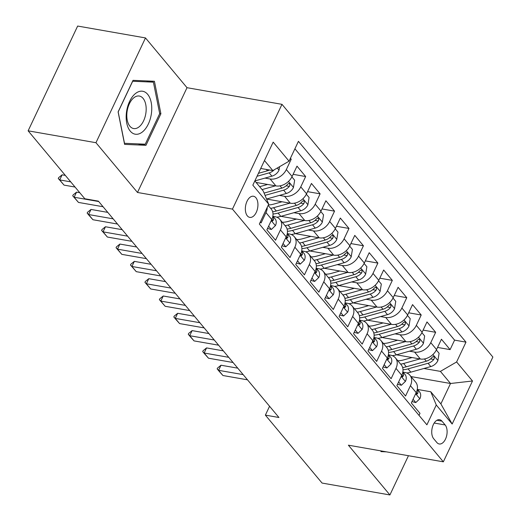 <?xml version="1.0" encoding="UTF-8"?>
<svg xmlns="http://www.w3.org/2000/svg" width="521" height="521" viewBox="0 0 521 521"><rect width="100%" height="100%" fill="white"/><g stroke="black" fill="none" stroke-linecap="round" stroke-linejoin="round"><path stroke-width="0.78" d="M247.358 215.883A10.726 6.115 99.9 0 0 249.793 217.387A10.726 6.115 99.9 0 0 257.1 210.197A10.726 6.115 99.9 0 0 255.928 197.759A10.726 6.115 99.9 0 0 253.493 196.248A10.726 6.115 99.9 0 0 246.186 203.437A10.726 6.115 99.9 0 0 247.358 215.883M145.489 37.935L95.962 142.708L137.492 192.47L187.013 87.697L145.489 37.935L77.655 26.05L28.127 130.823L84.825 198.761L98.391 201.139L278.943 417.503L265.378 415.126L322.069 483.065L389.91 494.95L408.457 455.712M187.013 87.697L281.985 104.337L492.873 357.054L443.345 461.827L232.457 209.11L281.985 104.337M260.311 221.992L261.099 222.936L265.984 212.601L271.76 219.523A13.409 9.925 -39.8 0 0 271.207 209.032L268.159 205.378M271.76 219.523L266.876 229.859L275.544 240.246L280.428 229.911L286.205 236.834A13.409 9.925 -39.8 0 0 285.651 226.335L279.875 219.413A13.409 9.925 140.2 0 1 280.428 229.911M286.205 236.834L281.32 247.169L289.989 257.55L294.873 247.215L300.65 254.144A13.409 9.925 -39.8 0 0 300.096 243.646L294.319 236.723A13.409 9.925 140.2 0 1 294.873 247.215M300.65 254.144L295.765 264.479L304.433 274.86L309.318 264.525L315.094 271.448A13.409 9.925 -39.8 0 0 314.541 260.956L308.764 254.033A13.409 9.925 140.2 0 1 309.318 264.525M315.094 271.448L310.21 281.783L318.878 292.17L323.762 281.835L329.539 288.758A13.409 9.925 -39.8 0 0 328.985 278.266L323.209 271.343A13.409 9.925 140.2 0 1 323.762 281.835M329.539 288.758L324.655 299.093L333.323 309.481L338.207 299.145L343.984 306.068A13.409 9.925 -39.8 0 0 343.43 295.576L337.647 288.654A13.409 9.925 140.2 0 1 338.207 299.145M343.984 306.068L339.099 316.403L347.767 326.791L352.652 316.455L358.428 323.378A13.409 9.925 -39.8 0 0 357.875 312.887L352.092 305.957A13.409 9.925 140.2 0 1 352.652 316.455M358.428 323.378L353.544 333.714L362.212 344.101L367.097 333.766L372.873 340.688A13.409 9.925 -39.8 0 0 372.32 330.19L366.537 323.267A13.409 9.925 140.2 0 1 367.097 333.766M372.873 340.688L367.989 351.024L376.657 361.411L381.541 351.076L387.318 357.999A13.409 9.925 -39.8 0 0 386.764 347.5L380.981 340.578A13.409 9.925 140.2 0 1 381.541 351.076M387.318 357.999L382.434 368.334L391.102 378.715L395.986 368.38L401.763 375.309A13.409 9.925 -39.8 0 0 401.209 364.811L395.426 357.888A13.409 9.925 140.2 0 1 395.986 368.38M401.763 375.309L396.878 385.644L405.546 396.025L410.431 385.69A13.409 9.925 -39.8 0 0 409.871 375.198A13.409 9.925 -39.8 0 0 404.928 372.463L403.065 372.137M396.481 354.814L420.343 359.002A13.409 9.925 -39.8 0 0 436.552 349.571L441.437 339.236L450.105 349.624L437.568 347.429M409.467 351.18L414.566 352.072A13.409 9.925 -39.8 0 0 430.776 342.649L435.66 332.313L423.124 330.119M435.66 332.313L426.992 321.926L422.108 332.261A13.409 9.925 -39.8 0 1 405.898 341.691L382.036 337.51M367.592 320.2L391.453 324.381A13.409 9.925 -39.8 0 0 407.663 314.958L412.547 304.622L421.215 315.003L408.679 312.808M353.147 302.89L377.015 307.071A13.409 9.925 -39.8 0 0 393.218 297.647L398.103 287.312L406.771 297.693L394.234 295.498M338.702 285.58L362.57 289.761A13.409 9.925 -39.8 0 0 378.774 280.337L383.658 270.002L392.326 280.389L379.789 278.188M324.257 268.269L348.126 272.45A13.409 9.925 -39.8 0 0 364.329 263.027L369.213 252.692L377.881 263.079L365.345 260.878M309.813 250.959L333.681 255.14A13.409 9.925 -39.8 0 0 349.884 245.717L354.775 235.381L363.437 245.769L350.9 243.574M295.368 233.649L319.236 237.837A13.409 9.925 -39.8 0 0 335.439 228.406L340.33 218.071L348.992 228.459L336.455 226.264M280.923 216.345L304.792 220.526A13.409 9.925 -39.8 0 0 320.995 211.103L325.885 200.767L334.547 211.148L322.011 208.954M266.57 199.048L290.347 203.216A13.409 9.925 -39.8 0 0 306.55 193.792L311.441 183.457L320.102 193.838L307.566 191.643M256.085 182.435L275.902 185.906A13.409 9.925 -39.8 0 0 292.105 176.482L296.996 166.147L305.658 176.534L293.121 174.333M279.875 219.413A13.409 9.925 140.2 0 0 274.932 216.677L273.063 216.352M294.319 236.723A13.409 9.925 140.2 0 0 289.376 233.988L287.507 233.662M308.764 254.033A13.409 9.925 140.2 0 0 303.821 251.298L301.952 250.972M323.209 271.343A13.409 9.925 140.2 0 0 318.266 268.608L316.397 268.282M337.647 288.654A13.409 9.925 140.2 0 0 332.711 285.918L330.842 285.593M352.092 305.957A13.409 9.925 140.2 0 0 347.155 303.229L345.286 302.896M366.537 323.267A13.409 9.925 140.2 0 0 361.594 320.532L359.731 320.207M380.981 340.578A13.409 9.925 140.2 0 0 376.038 337.842L374.176 337.517M395.426 357.888A13.409 9.925 140.2 0 0 390.483 355.153L388.62 354.827M445.162 424.967L441.984 421.157A10.394 5.926 99.9 0 0 439.626 419.698A10.394 5.926 99.9 0 0 432.541 426.66A10.394 5.926 99.9 0 0 433.68 438.715L436.858 442.518A10.394 5.926 99.9 0 0 439.216 443.977A10.394 5.926 99.9 0 0 446.302 437.021A10.394 5.926 99.9 0 0 445.162 424.967L434.195 423.045M254.828 180.93L263.216 190.979L268.712 204.212L259.347 224.03L426.901 424.817L436.272 404.999L430.769 391.766L417.51 389.447M268.712 204.212L252.828 185.17L273.173 142.129L289.057 161.171L298.429 141.347L465.982 342.134L456.617 361.958L472.501 380.994L452.156 424.035L436.272 404.999M265.02 178.091L270.125 178.983L275.902 185.906M279.464 195.395L284.57 196.293L290.347 203.216M293.909 212.705L299.015 213.603L304.792 220.526M308.354 230.015L313.453 230.907L319.236 237.837M322.799 247.325L327.898 248.217L333.681 255.14M337.243 264.635L342.343 265.528L348.126 272.45M351.688 281.946L356.787 282.838L362.57 289.761M366.133 299.256L371.232 300.148L377.015 307.071M380.577 316.56L385.677 317.458L391.453 324.381M395.022 333.87L400.121 334.769L405.898 341.691M450.105 349.624L454.592 340.135L294.912 148.791M270.125 178.983A13.409 9.925 140.2 0 0 286.329 169.559L291.213 159.224L290.425 158.28M305.658 176.534L300.773 186.87A13.409 9.925 140.2 0 1 284.57 196.293M320.102 193.838L315.218 204.173A13.409 9.925 140.2 0 1 299.015 213.603M334.547 211.148L329.663 221.484A13.409 9.925 140.2 0 1 313.453 230.907M348.992 228.459L344.107 238.794A13.409 9.925 140.2 0 1 327.898 248.217M363.437 245.769L358.552 256.104A13.409 9.925 140.2 0 1 342.343 265.528M377.881 263.079L372.997 273.414A13.409 9.925 140.2 0 1 356.787 282.838M392.326 280.389L387.442 290.725A13.409 9.925 140.2 0 1 371.232 300.148M406.771 297.693L401.886 308.028A13.409 9.925 140.2 0 1 385.677 317.458M421.215 315.003L416.331 325.338A13.409 9.925 140.2 0 1 400.121 334.769M419.021 415.38L419.991 413.335L411.323 402.948L416.207 392.613A13.409 9.925 -39.8 0 0 415.647 382.121L409.871 375.198M430.769 391.766L440.883 403.886L450.522 383.495L440.408 371.382L456.617 361.958M411.023 376.579L450.522 383.495L472.501 380.994M423.912 368.49L440.408 371.382M95.962 142.708L28.127 130.823M137.492 192.47L232.457 209.11M443.345 461.827L348.38 445.188L389.91 494.95M269.565 406.263L265.378 415.126M260.721 168.465L272.854 170.595L264.466 160.546M454.592 340.135L465.982 342.134M291.213 159.224L290.073 159.022M289.057 161.171L272.854 170.595M267.234 207.345A13.409 9.925 140.2 0 1 265.984 212.601M440.883 403.886L452.156 424.035M380.831 450.873L380.975 451.616L386.413 451.85M118.104 111.898L124.591 144.376L145.984 145.3L160.898 113.754L154.418 81.269L133.018 80.345L118.104 111.898M159.673 113.539L160.898 113.754M137.85 143.881L145.984 145.3M413.062 399.275L415.81 402.57L419.926 398.637A8.883 6.578 -39.8 0 0 419.496 391.825L417.301 389.2M411.968 401.58L415.81 402.57M416.097 392.847L416.943 394.163L417.855 393.166A8.883 6.578 -39.8 0 0 417.282 389.317M247.501 379.822L222.929 375.517L219.321 371.48L217.153 368.881L218.592 370.327L221.002 365.228L237.771 368.165M222.929 375.517L218.592 370.327L243.17 374.632M217.153 368.881L217.557 368.034L221.002 365.228M412.078 357.549L403.56 359.933A21.289 15.76 140.2 0 1 397.816 360.747M419.933 358.923L403.593 363.502A25.646 18.984 140.2 0 1 400.656 364.153M436.344 349.995L439.099 353.297L437.861 360.688A8.883 6.578 140.2 0 1 430.802 366.563L410.815 372.157A25.646 18.984 140.2 0 1 406.745 372.971M403.007 369.773A25.646 18.984 -39.8 0 0 408.067 368.868L428.06 363.274A8.883 6.578 -39.8 0 0 433.785 359.47L434.338 358.227L433.934 356.683L433.146 356.533L432.046 357.393A8.883 6.578 140.2 0 1 426.328 361.196L406.334 366.791A25.646 18.984 140.2 0 1 402.655 367.552M142.741 131.676A21.791 12.419 99.9 0 0 151.188 102.416A21.791 12.419 99.9 0 0 135.18 93.78A21.791 12.419 99.9 0 0 126.733 123.041A21.791 12.419 99.9 0 0 142.741 131.676M139.348 126.642A16.496 9.404 99.9 0 0 146.18 109.058A16.496 9.404 99.9 0 0 139.335 96.046A16.496 9.404 99.9 0 0 133.623 97.948A16.496 9.404 99.9 0 0 126.798 115.532A16.496 9.404 99.9 0 0 133.636 128.55A16.496 9.404 99.9 0 0 139.348 126.642M118.228 111.833L132.679 81.256L153.408 82.155L159.693 113.624L145.242 144.2L124.506 143.301L118.143 111.813M146.362 80.924L153.408 82.155M398.617 381.965L401.365 385.26L405.481 381.326A8.883 6.578 -39.8 0 0 405.051 374.514L402.857 371.89M397.523 384.27L401.365 385.26M403.41 375.856L401.652 375.55L402.486 376.852L403.41 375.856A8.883 6.578 -39.8 0 0 402.837 372.007M233.056 362.512L208.485 358.207L204.877 354.169L202.708 351.571L204.147 353.017L206.557 347.917L223.327 350.854M208.485 358.207L204.147 353.017L228.726 357.321M202.708 351.571L203.112 350.724L206.557 347.917M384.172 364.654L386.921 367.95L391.037 364.016A8.883 6.578 -39.8 0 0 390.607 357.204L388.412 354.58M383.085 366.96L386.921 367.95M387.207 358.233L388.041 359.542L388.966 358.546A8.883 6.578 -39.8 0 0 388.392 354.697M218.612 345.202L194.04 340.897L190.432 336.859L188.263 334.261L189.703 335.706L192.112 330.607L208.882 333.551M194.04 340.897L189.703 335.706L214.281 340.011M188.263 334.261L188.667 333.414L192.112 330.607M369.728 347.344L372.476 350.64L376.592 346.706A8.883 6.578 -39.8 0 0 376.162 339.894L373.967 337.269M368.64 349.65L372.476 350.64M374.521 341.235L372.762 340.929L373.603 342.232L374.521 341.235A8.883 6.578 -39.8 0 0 373.948 337.387M204.167 327.898L179.595 323.587L175.987 319.549L173.819 316.95L175.258 318.396L177.668 313.297L194.437 316.24M179.595 323.587L175.258 318.396L199.836 322.701M173.819 316.95L174.222 316.104L177.668 313.297M355.283 330.04L358.031 333.329L362.154 329.396A8.883 6.578 -39.8 0 0 361.717 322.59L359.523 319.959M354.195 332.339L358.031 333.329M360.076 323.925L358.318 323.619L359.158 324.922L360.076 323.925A8.883 6.578 -39.8 0 0 359.503 320.076M189.722 310.588L165.15 306.283L159.374 299.647L160.813 301.086L163.223 295.993L179.992 298.93M165.15 306.283L160.813 301.086L185.391 305.391M159.374 299.647L159.778 298.793L163.223 295.993M397.634 340.239L389.115 342.623A21.289 15.76 140.2 0 1 383.371 343.437M405.488 341.62L389.148 346.191A25.646 18.984 140.2 0 1 386.211 346.843M421.899 332.685L424.654 335.986L423.423 343.385A8.883 6.578 140.2 0 1 416.357 349.252L396.37 354.847A25.646 18.984 140.2 0 1 392.3 355.661M388.562 352.47A25.646 18.984 -39.8 0 0 393.622 351.558L413.615 345.964A8.883 6.578 -39.8 0 0 419.34 342.16L419.893 340.916L419.49 339.373L418.702 339.223L417.608 340.083A8.883 6.578 140.2 0 1 411.883 343.886L391.89 349.48A25.646 18.984 140.2 0 1 388.21 350.242M383.189 322.929L374.671 325.319A21.289 15.76 140.2 0 1 368.927 326.126M391.043 324.309L374.703 328.881A25.646 18.984 140.2 0 1 371.766 329.532M407.455 315.381L410.209 318.676L408.978 326.074A8.883 6.578 140.2 0 1 401.912 331.942L381.926 337.536A25.646 18.984 140.2 0 1 377.855 338.35M374.117 335.159A25.646 18.984 -39.8 0 0 379.177 334.248L399.171 328.653A8.883 6.578 -39.8 0 0 404.895 324.85L405.449 323.606L405.051 322.069L404.257 321.919L403.163 322.773A8.883 6.578 140.2 0 1 397.438 326.576L377.445 332.17A25.646 18.984 140.2 0 1 373.765 332.932M368.744 305.625L360.226 308.009A21.289 15.76 140.2 0 1 354.482 308.816M376.598 306.999L360.258 311.571A25.646 18.984 140.2 0 1 357.321 312.229M393.01 298.071L395.765 301.372L394.534 308.764A8.883 6.578 140.2 0 1 387.468 314.632L367.481 320.226A25.646 18.984 140.2 0 1 363.411 321.04M359.672 317.849A25.646 18.984 -39.8 0 0 364.733 316.937L384.726 311.343A8.883 6.578 -39.8 0 0 390.45 307.54L391.004 306.296L390.607 304.759L389.812 304.609L388.718 305.462A8.883 6.578 140.2 0 1 382.994 309.266L363 314.86A25.646 18.984 140.2 0 1 359.321 315.628M354.3 288.315L345.781 290.698A21.289 15.76 140.2 0 1 340.037 291.506M362.154 289.689L345.814 294.267A25.646 18.984 140.2 0 1 342.877 294.919M378.565 280.76L381.32 284.062L380.089 291.454A8.883 6.578 140.2 0 1 373.023 297.322L353.036 302.922A25.646 18.984 140.2 0 1 348.966 303.73M345.228 300.539A25.646 18.984 -39.8 0 0 350.294 299.634L370.281 294.033A8.883 6.578 -39.8 0 0 376.006 290.23L376.559 288.986L376.162 287.449L375.367 287.299L374.273 288.152A8.883 6.578 140.2 0 1 368.549 291.955L348.556 297.556A25.646 18.984 140.2 0 1 344.882 298.318M340.838 312.73L343.586 316.019L347.709 312.092A8.883 6.578 -39.8 0 0 347.273 305.28L345.078 302.655M339.751 315.029L343.586 316.019M345.631 306.615L343.873 306.309L344.713 307.611L345.631 306.615A8.883 6.578 -39.8 0 0 345.058 302.773M175.277 293.277L150.706 288.973L144.929 282.336L146.375 283.776L148.778 278.683L165.554 281.62M150.706 288.973L146.375 283.776L170.947 288.087M144.929 282.336L145.333 281.483L148.778 278.683M339.855 271.005L331.336 273.388A21.289 15.76 140.2 0 1 325.592 274.202M347.709 272.379L331.369 276.957A25.646 18.984 140.2 0 1 328.432 277.608M364.12 263.45L366.875 266.752L365.644 274.144A8.883 6.578 140.2 0 1 358.578 280.011L338.591 285.612A25.646 18.984 140.2 0 1 334.521 286.42M330.783 283.229A25.646 18.984 -39.8 0 0 335.85 282.323L355.836 276.723A8.883 6.578 -39.8 0 0 361.561 272.919L362.115 271.675L361.717 270.139L360.923 269.989L359.829 270.842A8.883 6.578 140.2 0 1 354.104 274.645L334.111 280.246A25.646 18.984 140.2 0 1 330.438 281.008M326.393 295.42L329.142 298.715L333.264 294.782A8.883 6.578 -39.8 0 0 332.828 287.97L330.633 285.345M325.306 297.725L329.142 298.715M331.187 289.311L329.428 288.999L330.275 290.308L331.187 289.311A8.883 6.578 -39.8 0 0 330.614 285.462M160.833 275.967L136.261 271.662L130.484 265.026L131.93 266.472L134.34 261.373L151.11 264.31M136.261 271.662L131.93 266.472L156.502 270.777M130.484 265.026L130.888 264.173L134.34 261.373M325.41 253.694L316.898 256.078A21.289 15.76 140.2 0 1 311.148 256.892M333.264 255.069L316.924 259.647A25.646 18.984 140.2 0 1 313.987 260.298M349.676 246.14L352.43 249.442L351.2 256.833A8.883 6.578 140.2 0 1 344.134 262.708L324.147 268.302A25.646 18.984 140.2 0 1 320.076 269.116M316.338 265.918A25.646 18.984 -39.8 0 0 321.405 265.013L341.392 259.419A8.883 6.578 -39.8 0 0 347.116 255.609L347.67 254.365L347.273 252.828L346.478 252.678L345.384 253.538A8.883 6.578 140.2 0 1 339.659 257.341L319.666 262.936A25.646 18.984 140.2 0 1 315.993 263.698M311.949 278.11L314.697 281.405L318.819 277.472A8.883 6.578 -39.8 0 0 318.383 270.66L316.188 268.035M310.861 280.415L314.697 281.405M314.984 271.682L315.83 272.997L316.742 272.001A8.883 6.578 -39.8 0 0 316.169 268.152M146.388 258.657L121.816 254.352L116.04 247.716L117.486 249.162L119.895 244.062L136.665 247M121.816 254.352L117.486 249.162L142.057 253.466M116.04 247.716L116.444 246.869L119.895 244.062M310.972 236.384L302.454 238.768A21.289 15.76 140.2 0 1 296.703 239.582M318.819 237.765L302.48 242.337A25.646 18.984 140.2 0 1 299.542 242.988M335.231 228.83L337.986 232.132L336.755 239.523A8.883 6.578 140.2 0 1 329.689 245.398L309.702 250.992A25.646 18.984 140.2 0 1 305.632 251.806M301.893 248.615A25.646 18.984 -39.8 0 0 306.96 247.703L326.947 242.109A8.883 6.578 -39.8 0 0 332.672 238.305L333.225 237.062L332.828 235.518L332.033 235.368L330.939 236.228A8.883 6.578 140.2 0 1 325.215 240.031L305.228 245.625A25.646 18.984 140.2 0 1 301.548 246.387M297.504 260.8L300.252 264.095L304.375 260.161A8.883 6.578 -39.8 0 0 303.938 253.349L301.744 250.725M296.416 263.105L300.252 264.095M302.297 254.691L300.545 254.385L301.379 255.687L302.297 254.691A8.883 6.578 -39.8 0 0 301.724 250.842M131.943 241.347L107.372 237.042L101.595 230.406L103.041 231.852L105.45 226.752L122.22 229.689M107.372 237.042L103.041 231.852L127.612 236.156M101.595 230.406L101.999 229.559L105.45 226.752M296.527 219.074L288.009 221.464A21.289 15.76 140.2 0 1 282.258 222.272M304.381 220.455L288.035 225.026A25.646 18.984 140.2 0 1 285.104 225.678M320.786 211.526L323.541 214.821L322.31 222.22A8.883 6.578 140.2 0 1 315.244 228.087L295.257 233.682A25.646 18.984 140.2 0 1 291.187 234.496M287.449 231.304A25.646 18.984 -39.8 0 0 292.515 230.393L312.502 224.798A8.883 6.578 -39.8 0 0 318.227 220.995L318.78 219.751L318.383 218.214L317.589 218.065L316.494 218.918A8.883 6.578 140.2 0 1 310.77 222.721L290.783 228.315A25.646 18.984 140.2 0 1 287.104 229.077M283.059 243.489L285.808 246.785L289.93 242.851A8.883 6.578 -39.8 0 0 289.494 236.039L287.299 233.415M281.972 245.795L285.808 246.785M286.094 237.068L286.934 238.377L287.853 237.381A8.883 6.578 -39.8 0 0 287.279 233.532M117.499 224.043L92.927 219.732L89.319 215.694L87.157 213.096L88.596 214.541L91.006 209.442L107.775 212.386M92.927 219.732L88.596 214.541L113.168 218.846M87.157 213.096L87.554 212.249L91.006 209.442M282.082 201.77L273.564 204.154A21.289 15.76 140.2 0 1 268.361 204.955M289.936 203.144L273.59 207.716A25.646 18.984 140.2 0 1 270.66 208.367M306.341 194.216L309.096 197.511L307.865 204.909A8.883 6.578 140.2 0 1 300.799 210.777L280.812 216.371A25.646 18.984 140.2 0 1 276.742 217.185M273.004 213.994A25.646 18.984 -39.8 0 0 278.071 213.082L298.058 207.488A8.883 6.578 -39.8 0 0 303.782 203.685L304.336 202.441L303.938 200.904L303.144 200.754L302.05 201.607A8.883 6.578 140.2 0 1 296.325 205.411L276.338 211.005A25.646 18.984 140.2 0 1 272.659 211.767M268.615 226.179L271.363 229.474L275.485 225.541A8.883 6.578 -39.8 0 0 275.049 218.735L272.861 216.104M267.527 228.485L271.363 229.474M271.649 219.758L272.49 221.067L273.408 220.07A8.883 6.578 -39.8 0 0 272.835 216.222M103.054 206.733L78.482 202.428L72.712 195.792L74.151 197.231L76.561 192.138L79.765 192.698M78.482 202.428L74.151 197.231L98.723 201.536M72.712 195.792L73.109 194.939L76.561 192.138M267.638 184.46L259.64 186.694M275.492 185.834L262.056 189.592M291.897 176.906L294.652 180.207L293.421 187.599A8.883 6.578 140.2 0 1 286.361 193.467L266.557 199.015M265.046 195.375L283.613 190.178A8.883 6.578 -39.8 0 0 289.337 186.375L289.891 185.131L289.494 183.594L288.699 183.444L287.605 184.297A8.883 6.578 140.2 0 1 281.881 188.101L264.088 193.083M75.044 187.046L64.037 185.118L58.267 178.482L59.707 179.921L62.116 174.828L65.32 175.388M64.037 185.118L59.707 179.921L70.713 181.855M58.267 178.482L58.665 177.628L62.116 174.828M261.047 168.524L260.643 168.641M279.575 166.681L278.976 170.289A8.883 6.578 140.2 0 1 271.916 176.157L254.834 180.937M269.448 169.996A8.883 6.578 140.2 0 1 267.436 170.79L258.429 173.317M257.035 176.267L269.168 172.868A8.883 6.578 -39.8 0 0 274.261 169.774M414.566 352.072L420.343 359.002M430.776 342.649L436.552 349.571M286.329 169.559L292.105 176.482M300.773 186.87L306.55 193.792M315.218 204.173L320.995 211.103M329.663 221.484L335.439 228.406M344.107 238.794L349.884 245.717M358.552 256.104L364.329 263.027M372.997 273.414L378.774 280.337M387.442 290.725L393.218 297.647M401.886 308.028L407.663 314.958M416.331 325.338L422.108 332.261M410.431 385.69L416.207 392.613M436.917 420.271L441.984 421.157M415.667 393.752L419.828 398.734M416.097 392.854L417.855 393.166M437.894 360.506L432.912 354.534M406.334 366.791L403.593 363.502M410.815 372.157L408.067 368.868M426.328 361.196L424.452 358.956M430.802 366.563L428.06 363.274M430.561 358.904L433.785 359.47M401.222 376.442L405.384 381.424M386.784 359.132L390.939 364.114M387.207 358.24L388.966 358.546M372.339 341.822L376.494 346.804M357.894 324.518L362.049 329.5M423.449 343.196L418.467 337.224M391.89 349.48L389.148 346.191M396.37 354.847L393.622 351.558M411.883 343.886L410.007 341.646M416.357 349.252L413.615 345.964M416.116 341.594L419.34 342.16M409.011 325.885L404.022 319.914M377.445 332.17L374.703 328.881M381.926 337.536L379.177 334.248M397.438 326.576L395.563 324.336M401.912 331.942L399.171 328.653M401.671 324.283L404.895 324.85M394.566 308.582L389.578 302.603M363 314.86L360.258 311.571M367.481 320.226L364.733 316.937M382.994 309.266L381.118 307.025M387.468 314.632L384.726 311.343M387.227 306.973L390.45 307.54M380.122 291.272L375.133 285.3M348.556 297.556L345.814 294.267M353.036 302.922L350.294 299.634M368.549 291.955L366.673 289.715M373.023 297.322L370.281 294.033M372.782 289.663L376.006 290.23M343.45 307.208L347.605 312.19M365.677 273.961L360.688 267.989M334.111 280.246L331.369 276.957M338.591 285.612L335.85 282.323M354.104 274.645L352.235 272.405M358.578 280.011L355.836 276.723M358.337 272.359L361.561 272.919M329.005 289.897L333.16 294.879M351.232 256.651L346.244 250.679M319.666 262.936L316.924 259.647M324.147 268.302L321.405 265.013M339.659 257.341L337.79 255.095M344.134 262.708L341.392 259.419M343.893 255.049L347.116 255.609M314.56 272.587L318.715 277.569M314.99 271.695L316.742 272.001M336.787 239.341L331.799 233.369M305.228 245.625L302.48 242.337M309.702 250.992L306.96 247.703M325.215 240.031L323.346 237.791M329.689 245.398L326.947 242.109M329.448 237.739L332.672 238.305M300.116 255.277L304.271 260.259M322.343 222.031L317.354 216.059M290.783 228.315L288.035 225.026M295.257 233.682L292.515 230.393M310.77 222.721L308.901 220.481M315.244 228.087L312.502 224.798M315.003 220.429L318.227 220.995M285.671 237.967L289.826 242.949M286.101 237.075L287.853 237.381M307.898 204.72L302.909 198.748M276.338 211.005L273.59 207.716M280.812 216.371L278.071 213.082M296.325 205.411L294.456 203.17M300.799 210.777L298.058 207.488M300.558 203.118L303.782 203.685M271.226 220.663L275.381 225.639M271.656 219.764L273.408 220.07M293.453 187.417L288.471 181.445M281.881 188.101L280.011 185.86M286.361 193.467L283.613 190.178M286.114 185.808L289.337 186.375M279.009 170.106L277.27 168.023M267.436 170.79L266.316 169.449M271.916 176.157L269.168 172.868"/></g></svg>
